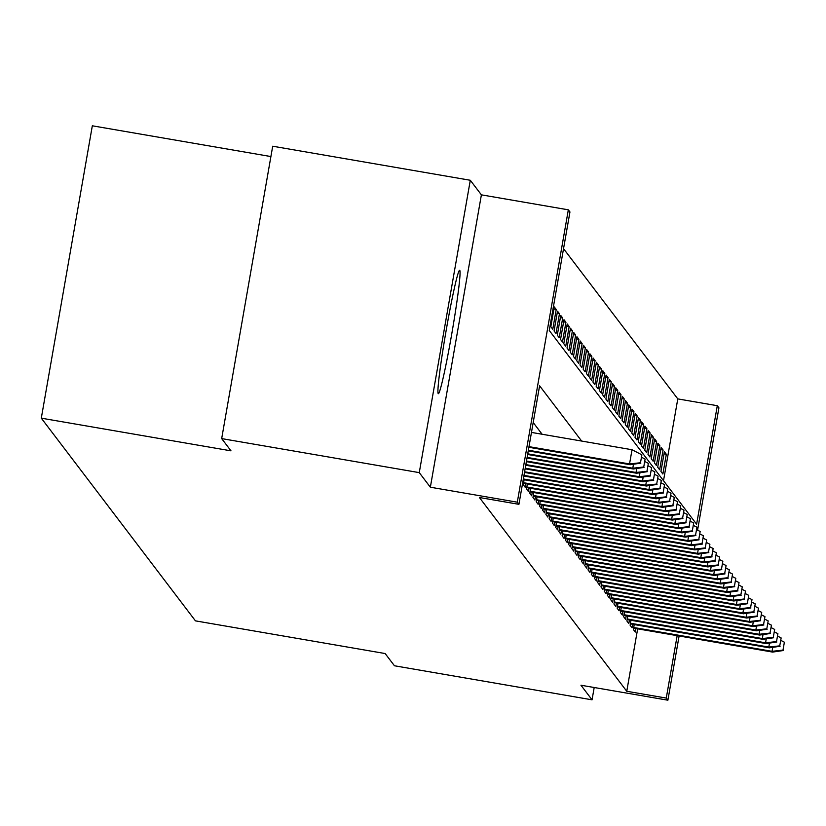 <?xml version="1.0" encoding="UTF-8"?>
<svg xmlns="http://www.w3.org/2000/svg" width="826" height="826" viewBox="0 0 826 826"><rect width="100%" height="100%" fill="white"/><g stroke="black" fill="none" stroke-linecap="round" stroke-linejoin="round"><path stroke-width="1.24" d="M459.752 270.35A62.631 3.056 99.8 0 0 459.628 270.257A62.631 3.056 99.8 0 0 446.226 330.059A62.631 3.056 99.8 0 0 438.234 393.62A62.631 3.056 99.8 0 0 438.358 393.703A62.631 3.056 99.8 0 0 451.76 333.9A62.631 3.056 99.8 0 0 459.752 270.35M663.505 480.701L677.785 398.896L717.298 405.7L718.919 407.837L697.578 530.137M270.897 156.558L92.326 125.8L41.3 418.162L195.452 620.863L385.143 653.542L394.456 665.777L592.046 699.818L594.193 687.511M41.3 418.162L230.991 450.841L221.678 438.596L272.704 146.223L470.293 180.264L419.267 472.627L430.356 487.216L517.303 502.187L568.329 209.825L569.95 211.952L549.259 330.483L696.617 524.231L717.298 405.7M430.356 487.216L481.393 194.843L470.293 180.264M481.393 194.843L568.329 209.825M677.785 398.896L563.538 248.678M221.678 438.596L419.267 472.627M634.223 624.549L633.356 629.505L635.297 632.066L635.917 628.545M630.981 620.295L630.114 625.251L632.055 627.801L632.675 624.28M627.739 616.031L626.882 620.987L628.823 623.547L629.433 620.027M624.508 611.777L623.64 616.733L625.581 619.283L626.201 615.762M621.266 607.513L620.398 612.479L622.339 615.029L622.959 611.508M618.024 603.259L617.167 608.215L619.108 610.775L619.717 607.255M614.792 599.005L613.924 603.961L615.866 606.511L616.485 602.99M611.55 594.741L610.682 599.697L612.624 602.257L613.243 598.736M608.308 590.487L607.451 595.443L609.392 597.993L610.001 594.472M605.076 586.223L604.209 591.179L606.15 593.739L606.769 590.218M601.834 581.969L600.967 586.925L602.908 589.475L603.527 585.954M598.592 577.704L597.735 582.66L599.676 585.221L600.285 581.7M595.36 573.45L594.493 578.407L596.434 580.967L597.053 577.446M592.118 569.197L591.251 574.153L593.192 576.703L593.811 573.182M588.876 564.932L588.019 569.888L589.96 572.449L590.569 568.928M585.644 560.678L584.777 565.634L586.718 568.185L587.338 564.664M582.402 556.414L581.535 561.37L583.476 563.931L584.096 560.41M579.16 552.16L578.303 557.116L580.244 559.667L580.854 556.146M575.928 547.896L575.061 552.852L577.002 555.413L577.622 551.892M572.686 543.642L571.819 548.598L573.76 551.159L574.38 547.638M569.444 539.388L568.587 544.344L570.529 546.895L571.138 543.374M566.213 535.124L565.345 540.08L567.286 542.641L567.906 539.12M562.971 530.87L562.103 535.826L564.044 538.376L564.664 534.856M559.729 526.606L558.872 531.562L560.813 534.123L561.422 530.602M556.497 522.352L555.63 527.308L557.571 529.858L558.19 526.338M553.255 518.088L552.387 523.044L554.339 525.604L554.948 522.084M550.013 513.834L549.156 518.79L551.097 521.351L551.706 517.83M546.781 509.58L545.914 514.536L547.855 517.086L548.474 513.565M543.539 505.316L542.672 510.272L544.623 512.832L545.232 509.312M540.297 501.062L539.44 506.018L541.381 508.568L541.99 505.047M537.065 496.798L536.198 501.754L538.139 504.314L538.758 500.793M533.823 492.544L532.956 497.5L534.907 500.05L535.516 496.529M530.581 488.28L529.724 493.236L531.665 495.796L532.274 492.275M527.349 484.026L526.482 488.982L528.423 491.532L529.043 488.021M524.107 479.772L523.24 484.728L525.191 487.278L525.801 483.757M553.895 309.089L556.218 309.482L554.277 306.931L550.828 326.683L552.77 329.244L556.218 309.482M557.137 313.343L559.46 313.746L557.509 311.185L554.06 330.947L556.012 333.498L559.46 313.746M560.379 317.607L562.692 318L560.751 315.449L557.302 335.201L559.243 337.762L562.692 318M563.611 321.861L565.934 322.264L563.993 319.703L560.544 339.465L562.485 342.016L565.934 322.264M566.853 326.115L569.176 326.518L567.225 323.968L563.776 343.719L565.727 346.27L569.176 326.518M570.095 330.379L572.408 330.782L570.467 328.221L567.018 347.973L568.959 350.534L572.408 330.782M573.327 334.633L575.65 335.036L573.709 332.486L570.26 352.237L572.201 354.788L575.65 335.036M576.569 338.897L578.892 339.29L576.94 336.74L573.492 356.491L575.443 359.052L578.892 339.29M579.811 343.151L582.123 343.554L580.182 340.993L576.734 360.755L578.675 363.306L582.123 343.554M583.042 347.416L585.366 347.808L583.424 345.258L579.976 365.009L581.917 367.57L585.366 347.808M586.284 351.67L588.597 352.072L586.656 349.512L583.208 369.274L585.159 371.824L588.597 352.072M589.527 355.923L591.839 356.326L589.898 353.776L586.45 373.528L588.391 376.078L591.839 356.326M592.758 360.188L595.081 360.59L593.14 358.03L589.692 377.781L591.633 380.342L595.081 360.59M596 364.442L598.313 364.844L596.372 362.294L592.923 382.046L594.875 384.596L598.313 364.844M599.232 368.706L601.555 369.098L599.614 366.548L596.165 386.3L598.107 388.86L601.555 369.098M602.474 372.96L604.797 373.362L602.856 370.802L599.408 390.564L601.349 393.114L604.797 373.362M605.716 377.224L608.029 377.616L606.088 375.066L602.639 394.818L604.591 397.378L608.029 377.616M608.948 381.478L611.271 381.88L609.33 379.32L605.881 399.082L607.822 401.632L611.271 381.88M612.19 385.732L614.513 386.134L612.572 383.584L609.123 403.336L611.064 405.886L614.513 386.134M615.432 389.996L617.745 390.399L615.804 387.838L612.355 407.59L614.307 410.15L617.745 390.399M618.664 394.25L620.987 394.652L619.046 392.102L615.597 411.854L617.538 414.404L620.987 394.652M621.906 398.514L624.229 398.906L622.288 396.356L618.839 416.108L620.78 418.668L624.229 398.906M625.148 402.768L627.461 403.171L625.519 400.61L622.071 420.372L624.012 422.922L627.461 403.171M628.38 407.032L630.703 407.425L628.762 404.874L625.313 424.626L627.254 427.187L630.703 407.425M631.622 411.286L633.945 411.689L632.004 409.128L628.555 428.89L630.496 431.44L633.945 411.689M634.864 415.54L637.176 415.943L635.235 413.392L631.787 433.144L633.728 435.694L637.176 415.943M638.095 419.804L640.418 420.207L638.477 417.646L635.029 437.398L636.97 439.959L640.418 420.207M641.337 424.058L643.66 424.461L641.719 421.91L638.271 441.662L640.212 444.212L643.66 424.461M644.579 428.322L646.892 428.715L644.951 426.164L641.503 445.916L643.444 448.477L646.892 428.715M647.811 432.576L650.134 432.979L648.193 430.418L644.745 450.18L646.686 452.731L650.134 432.979M651.053 436.84L653.376 437.233L651.425 434.683L647.987 454.434L649.928 456.995L653.376 437.233M654.295 441.094L656.608 441.497L654.667 438.936L651.218 458.698L653.159 461.249L656.608 441.497M657.527 445.348L659.85 445.751L657.909 443.201L654.46 462.952L656.402 465.503L659.85 445.751M660.769 449.612L663.092 450.015L661.141 447.455L657.702 467.206L659.644 469.767L663.092 450.015M660.934 471.47L662.875 474.021L666.324 454.269L664.383 451.719L660.934 471.47M581.638 441.053L539.605 385.794L518.924 504.325L479.4 497.51L626.758 691.269L637.651 628.844M542.114 434.249L533.193 422.52M679.106 635.979L667.893 700.2L580.957 685.229L592.046 699.818M667.893 700.2L666.272 698.073L677.165 635.648M626.758 691.269L666.272 698.073M518.924 504.325L517.303 502.187M664.011 453.866L666.324 454.269M640.501 462.736L641.885 454.837L640.501 462.736L629.546 463.954L630.124 464.718L528.877 447.279M528.991 446.639L629.546 463.954L632.024 449.736L531.469 432.411M641.885 454.837L632.024 449.736M630.124 464.718L640.821 463.159M643.743 466.989L645.116 459.091L643.743 466.989L632.788 468.218L633.366 468.982L528.248 450.872M633.48 464.233L632.788 468.218L528.361 450.232M645.116 459.091L641.833 457.387M633.366 468.982L644.063 467.423M646.975 471.254L648.358 463.355L646.975 471.254L636.02 472.472L636.609 473.236L527.618 454.465M636.722 468.497L636.02 472.472L527.731 453.825M648.358 463.355L645.075 461.651M636.609 473.236L647.305 471.677M650.217 475.508L651.6 467.609L650.217 475.508L639.262 476.736L639.84 477.5L526.998 458.058M639.954 472.751L639.262 476.736L527.112 457.418M651.6 467.609L648.307 465.905M639.84 477.5L650.537 475.941M653.459 479.772L654.832 471.863L653.459 479.772L642.504 480.99L643.082 481.754L526.369 461.651M643.196 477.005L642.504 480.99L526.482 461.011M654.832 471.863L651.549 470.17M643.082 481.754L653.779 480.195M656.691 484.026L658.074 476.127L656.691 484.026L645.736 485.244L646.324 486.018L525.739 465.245M646.428 481.269L645.736 485.244L525.852 464.594M658.074 476.127L654.791 474.423M646.324 486.018L657.021 484.449M659.933 488.29L661.316 480.381L659.933 488.29L648.978 489.508L649.556 490.272L525.109 468.838M649.67 485.523L648.978 489.508L525.222 468.187M661.316 480.381L658.023 478.677M649.556 490.272L660.253 488.713M663.175 492.544L664.548 484.645L663.175 492.544L652.22 493.762L652.798 494.526L524.489 472.431M652.912 489.787L652.22 493.762L524.603 471.78M664.548 484.645L661.265 482.942M652.798 494.526L663.495 492.967M666.406 496.798L667.79 488.899L666.406 496.798L655.452 498.026L656.04 498.79L523.86 476.024M656.143 494.041L655.452 498.026L523.973 475.373M667.79 488.899L664.507 487.195M656.04 498.79L666.737 497.231M669.649 501.062L671.032 493.163L669.649 501.062L658.694 502.28L659.272 503.044L523.23 479.617M659.385 498.305L658.694 502.28L523.343 478.966M671.032 493.163L667.738 491.46M659.272 503.044L669.969 501.485M672.891 505.316L674.264 497.417L672.891 505.316L661.925 506.545L662.514 507.309L523.477 483.355M662.628 502.559L661.925 506.545L523.591 482.714M674.264 497.417L670.98 495.714M662.514 507.309L673.211 505.749M676.122 509.58L677.506 501.671L676.122 509.58L665.167 510.798L665.756 511.562L526.72 487.619M665.859 506.813L665.167 510.798L526.833 486.968M677.506 501.671L674.222 499.978M665.756 511.562L676.453 510.003M679.364 513.834L680.738 505.935L679.364 513.834L668.41 515.052L668.988 515.827L529.962 491.873M669.101 511.077L668.41 515.052L530.075 491.233M680.738 505.935L677.454 504.232M668.988 515.827L679.684 514.257M682.606 518.098L683.98 510.189L682.606 518.098L671.641 519.317L672.23 520.081L533.193 496.137M672.343 515.331L671.641 519.317L533.307 495.486M683.98 510.189L680.696 508.486M672.23 520.081L682.926 518.521M685.838 522.352L687.222 514.453L685.838 522.352L674.883 523.57L675.472 524.345L536.435 500.391M675.575 519.595L674.883 523.57L536.549 499.751M687.222 514.453L683.938 512.75M675.472 524.345L686.169 522.775M689.08 526.606L690.453 518.707L689.08 526.606L678.125 527.835L678.704 528.599L539.677 504.655M678.817 523.849L678.125 527.835L539.791 504.005M690.453 518.707L687.17 517.004M678.704 528.599L689.4 527.04M692.322 530.87L693.695 522.972L692.322 530.87L681.357 532.089L681.946 532.853L542.909 508.909M682.059 528.113L681.357 532.089L543.023 508.258M693.695 522.972L690.412 521.268M681.946 532.853L692.642 531.294M695.554 535.124L696.938 527.225L695.554 535.124L684.599 536.353L685.188 537.117L546.151 513.163M685.291 532.367L684.599 536.353L546.265 512.523M696.938 527.225L693.644 525.522M685.188 537.117L695.884 535.558M698.796 539.388L700.169 531.479L698.796 539.388L687.841 540.607L688.419 541.371L549.393 517.427M688.533 536.621L687.841 540.607L549.507 516.777M700.169 531.479L696.886 529.786M688.419 541.371L699.116 539.812M702.038 543.642L703.411 535.744L702.038 543.642L691.073 544.861L691.661 545.635L552.625 521.681M691.775 540.885L691.073 544.861L552.739 521.041M703.411 535.744L700.128 534.04M691.661 545.635L702.358 544.066M705.27 547.906L706.653 539.997L705.27 547.906L694.315 549.125L694.903 549.889L555.867 525.945M695.007 545.139L694.315 549.125L555.981 525.295M706.653 539.997L703.36 538.304M694.903 549.889L705.6 548.33M708.512 552.16L709.885 544.262L708.512 552.16L697.557 553.379L698.135 554.153L559.109 530.199M698.249 549.404L697.557 553.379L559.223 529.559M709.885 544.262L706.602 542.558M698.135 554.153L708.832 552.584M711.754 556.414L713.127 548.516L711.754 556.414L700.789 557.643L701.377 558.407L562.341 534.463M701.491 553.657L700.789 557.643L562.454 533.813M713.127 548.516L709.844 546.812M701.377 558.407L712.074 556.848M714.986 560.678L716.369 552.78L714.986 560.678L704.031 561.897L704.619 562.661L565.583 538.717M704.723 557.922L704.031 561.897L565.696 538.067M716.369 552.78L713.075 551.076M704.619 562.661L715.316 561.102M718.228 564.932L719.601 557.034L718.228 564.932L707.273 566.161L707.851 566.925L568.825 542.971M707.965 562.176L707.273 566.161L568.938 542.331M719.601 557.034L716.318 555.33M707.851 566.925L718.548 565.366M721.47 569.197L722.843 561.288L721.47 569.197L710.505 570.415L711.093 571.179L572.057 547.235M711.207 566.429L710.505 570.415L572.17 546.585M722.843 561.288L719.56 559.594M711.093 571.179L721.79 569.62M724.701 573.45L726.085 565.552L724.701 573.45L713.747 574.669L714.335 575.443L575.299 551.489M714.438 570.694L713.747 574.669L575.412 550.849M726.085 565.552L722.791 563.848M714.335 575.443L725.032 573.874M727.943 577.715L729.317 569.806L727.943 577.715L716.989 578.933L717.567 579.697L578.541 555.753M717.68 574.948L716.989 578.933L578.654 555.103M729.317 569.806L726.033 568.112M717.567 579.697L728.264 578.138M731.175 581.969L732.559 574.07L731.175 581.969L720.22 583.187L720.809 583.961L581.772 560.007M720.922 579.212L720.22 583.187L581.886 559.367M732.559 574.07L729.275 572.366M720.809 583.961L731.506 582.392M734.417 586.223L735.801 578.324L734.417 586.223L723.462 587.451L724.051 588.215L585.014 564.272M724.154 583.466L723.462 587.451L585.128 563.621M735.801 578.324L732.507 576.62M724.051 588.215L734.748 586.656M737.659 590.487L739.033 582.588L737.659 590.487L726.704 591.705L727.283 592.469L588.257 568.525M727.396 587.73L726.704 591.705L588.37 567.875M739.033 582.588L735.749 580.885M727.283 592.469L737.979 590.91M740.891 594.741L742.275 586.842L740.891 594.741L729.936 595.969L730.525 596.733L591.488 572.779M730.638 591.984L729.936 595.969L591.602 572.139M742.275 586.842L738.991 585.138M730.525 596.733L741.221 595.174M744.133 599.005L745.517 591.096L744.133 599.005L733.178 600.223L733.756 600.987L594.73 577.044M733.87 596.238L733.178 600.223L594.844 576.393M745.517 591.096L742.223 589.403M733.756 600.987L744.463 599.428M747.375 603.259L748.748 595.36L747.375 603.259L736.42 604.477L736.998 605.252L597.972 581.298M737.112 600.502L736.42 604.477L598.086 580.657M748.748 595.36L745.465 593.657M736.998 605.252L747.695 603.682M750.607 607.523L751.99 599.614L750.607 607.523L739.652 608.741L740.241 609.505L601.204 585.562M740.354 604.756L739.652 608.741L601.318 584.911M751.99 599.614L748.707 597.921M740.241 609.505L750.937 607.946M753.849 611.777L755.232 603.878L753.849 611.777L742.894 612.995L743.472 613.77L604.446 589.816M743.586 609.02L742.894 612.995L604.56 589.175M755.232 603.878L751.939 602.175M743.472 613.77L754.169 612.2M757.091 616.031L758.464 608.132L757.091 616.031L746.136 617.259L746.714 618.024L607.688 594.08M746.828 613.274L746.136 617.259L607.802 593.429M758.464 608.132L755.181 606.429M746.714 618.024L757.411 616.464M760.323 620.295L761.706 612.396L760.323 620.295L749.368 621.513L749.956 622.277L610.92 598.334M750.07 617.538L749.368 621.513L611.033 597.683M761.706 612.396L758.423 610.693M749.956 622.277L760.653 620.718M763.565 624.549L764.948 616.65L763.565 624.549L752.61 625.778L753.188 626.542L614.162 602.588M753.302 621.792L752.61 625.778L614.276 601.947M764.948 616.65L761.655 614.947M753.188 626.542L763.885 624.983M766.807 628.813L768.18 620.904L766.807 628.813L755.852 630.032L756.43 630.796L617.404 606.852M756.544 626.046L755.852 630.032L617.518 606.201M768.18 620.904L764.897 619.211M756.43 630.796L767.127 629.236M770.038 633.067L771.422 625.168L770.038 633.067L759.084 634.285L759.672 635.06L620.636 611.106M759.786 630.31L759.084 634.285L620.749 610.466M771.422 625.168L768.139 623.465M759.672 635.06L770.369 633.49M773.281 637.331L774.664 629.422L773.281 637.331L762.326 638.55L762.904 639.314L623.878 615.37M763.017 634.564L762.326 638.55L623.991 614.72M774.664 629.422L771.37 627.729M762.904 639.314L773.601 637.755M776.523 641.585L777.896 633.687L776.523 641.585L765.568 642.804L766.146 643.578L627.12 619.624M766.26 638.828L765.568 642.804L627.233 618.984M777.896 633.687L774.612 631.983M766.146 643.578L776.843 642.008M779.754 645.849L781.138 637.94L779.754 645.849L768.799 647.068L769.388 647.832L630.352 623.888M769.502 643.082L768.799 647.068L630.465 623.238M781.138 637.94L777.855 636.237M769.388 647.832L780.085 646.273M782.996 650.103L784.38 642.205L782.996 650.103L772.042 651.322L772.62 652.086L633.594 628.142M772.733 647.347L772.042 651.322L633.707 627.492M784.38 642.205L781.086 640.501M772.62 652.086L783.316 650.527"/></g></svg>
